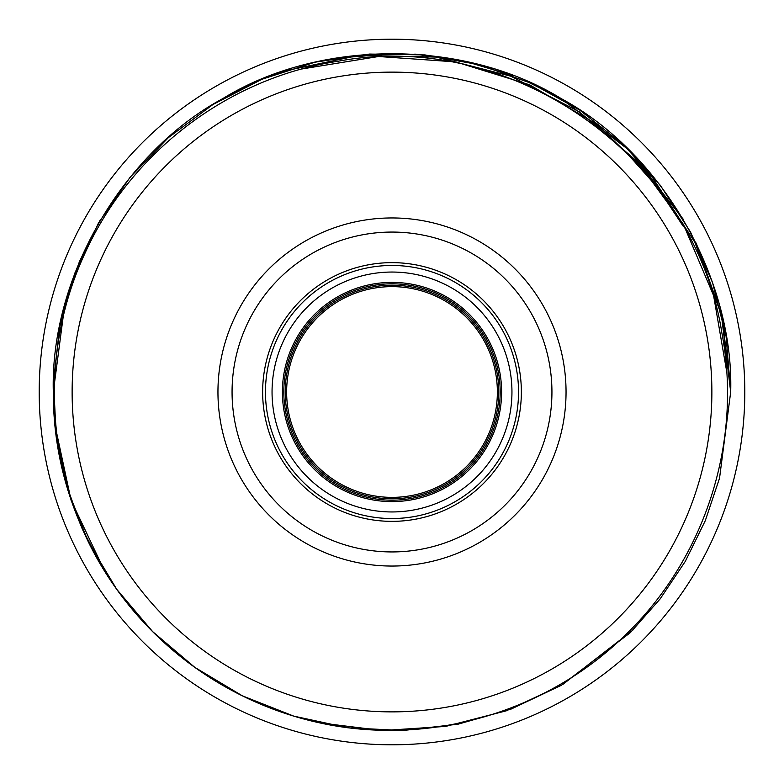 <?xml version="1.0" encoding="UTF-8"?>
<svg xmlns="http://www.w3.org/2000/svg" width="784" height="784" viewBox="0 0 784 784"><rect width="100%" height="100%" fill="white"/><g stroke="black" fill="none" stroke-linecap="round" stroke-linejoin="round"><path stroke-width="1.18" d="M521.36 392A129.36 129.36 0 0 1 392 521.36A129.36 129.36 0 0 1 262.64 392A129.36 129.36 0 0 1 392 262.64A129.36 129.36 0 0 1 521.36 392M518.538 392A126.538 126.538 0 0 1 392 518.538A126.538 126.538 0 0 1 265.462 392A126.538 126.538 0 0 1 392 265.462A126.538 126.538 0 0 1 518.538 392M272.048 392A119.952 119.952 0 0 1 392 272.048A119.952 119.952 0 0 1 511.952 392A119.952 119.952 0 0 1 392 511.952A119.952 119.952 0 0 1 272.048 392M282.397 392A109.603 109.603 0 0 1 392 282.397A109.603 109.603 0 0 1 501.603 392A109.603 109.603 0 0 1 392 501.603A109.603 109.603 0 0 1 282.397 392M283.808 392A108.192 108.192 0 0 1 392 283.808A108.192 108.192 0 0 1 500.192 392A108.192 108.192 0 0 1 392 500.192A108.192 108.192 0 0 1 283.808 392M285.219 392A106.781 106.781 0 0 1 392 285.219A106.781 106.781 0 0 1 498.781 392A106.781 106.781 0 0 1 392 498.781A106.781 106.781 0 0 1 285.219 392M286.63 392A105.37 105.37 0 0 1 392 286.63A105.37 105.37 0 0 1 497.37 392A105.37 105.37 0 0 1 392 497.37A105.37 105.37 0 0 1 286.63 392M744.8 392A352.8 352.8 0 0 1 392 744.8A352.8 352.8 0 0 1 39.2 392A352.8 352.8 0 0 1 392 39.2A352.8 352.8 0 0 1 744.8 392M72.128 392A319.872 319.872 0 0 1 392 72.128A319.872 319.872 0 0 1 711.872 392A319.872 319.872 0 0 1 392 711.872A319.872 319.872 0 0 1 72.128 392M726.709 371.616L713.597 295.597L683.423 224.41L637.931 162.17L579.474 111.936L510.894 76.234L436.169 57.075L359.15 55.341L283.132 71.285C261.65 78.635 241.492 87.769 222.656 98.686C122.255 152.802 49.97 277.997 53.312 392L56.419 437.766L66.023 483.904L82.271 529.024L104.919 571.712C45.629 477.103 38.073 354.535 84.701 253.879C130.154 152.733 227.723 77.851 338.139 61.23C513.383 28.469 694.82 158.192 721.858 332.847C742.771 442.294 704.914 558.894 624.985 635.363C545.85 712.744 428.289 746.77 319.421 722.819L382.308 730.551L445.694 726.405L506.317 710.814L561.344 685.314L630.395 632.58L660.108 598.956L685.314 561.344L705.277 520.713L719.545 478.162L730.688 392C734.03 277.997 661.745 152.802 561.344 98.686C464.285 38.788 319.715 38.788 222.656 98.686C122.255 152.802 49.97 277.997 53.312 392L56.419 437.766L66.023 483.904L82.271 529.024L104.919 571.712L82.271 529.024L66.023 483.904L56.419 437.766L53.312 392L56.419 437.766L66.023 483.904L82.271 529.024L104.919 571.712A338.688 338.688 0 0 0 319.421 722.819L382.308 730.551L445.694 726.405L506.317 710.814L561.344 685.314L630.395 632.58L660.108 598.956L685.314 561.344L705.277 520.713L719.545 478.162L730.688 392C734.03 277.997 661.745 152.802 561.344 98.686C464.285 38.788 319.715 38.788 222.656 98.686C122.255 152.802 49.97 277.997 53.312 392C53.106 454.642 70.305 514.549 104.919 571.712L71.099 500.329L54.909 424.83M302.193 68.923L378.545 56.507L455.847 61.916L529.612 84.799L596.252 123.95L652.513 177.547L694.908 242.354L721.447 315.148L730.688 392L719.545 478.162L705.277 520.713L685.314 561.344L660.108 598.956L630.395 632.58L561.344 685.314L506.317 710.814L445.694 726.405L382.308 730.551L319.421 722.819L382.308 730.551L445.694 726.405L506.317 710.814L561.344 685.314L630.395 632.58L660.108 598.956L685.314 561.344L705.277 520.713L719.545 478.162L730.688 392C734.03 277.997 661.745 152.802 561.344 98.686C464.285 38.788 319.715 38.788 222.656 98.686C122.255 152.802 49.97 277.997 53.312 392C49.97 277.997 122.255 152.802 222.656 98.686C319.715 38.788 464.285 38.788 561.344 98.686C661.745 152.802 734.03 277.997 730.688 392L726.092 336.395L712.568 282.691L690.508 232.005L660.432 185.465L623.28 144.579L579.807 110.152L531.513 83.378L479.259 64.739L424.957 54.919L369.45 54.057L314.894 62.21L262.042 79.233L213.003 104.478L168.423 137.592L130.105 177.253L98.519 222.94L74.98 272.803L59.76 326.222L53.488 381.004L56.242 436.482L67.914 490.382L88.347 542.009L116.728 589.323L152.655 631.63L194.746 667.321L242.344 695.829L293.696 716.106L347.9 727.807L403.084 730.512L458.13 724.171L511.286 708.991L561.344 685.314M562.706 684.52L632.786 630.179M730.688 392L722.24 316.834L696.172 243.04M683.53 219.608L629.16 150.205L561.344 98.686L524.643 80.37M512.55 75.489L464.883 61.25L414.834 54.086M398.831 53.381L334.249 58.271M99.931 220.52L79.429 261.582L64.768 304.662L53.312 392L53.547 404.593M683.148 226.047L656.923 186.759L625.759 151.861L656.923 186.759L683.148 226.047L656.923 186.759L625.759 151.861M683.53 226.713L657.266 187.209L626.014 152.116L657.266 187.209L683.53 226.713L657.266 187.209L626.014 152.116L657.266 187.209L683.53 226.713L679.512 219.824M232.064 392A159.936 159.936 0 0 1 392 232.064A159.936 159.936 0 0 1 551.936 392A159.936 159.936 0 0 1 392 551.936A159.936 159.936 0 0 1 232.064 392M217.952 392A174.048 174.048 0 0 0 392 566.048A174.048 174.048 0 0 0 566.048 392A174.048 174.048 0 0 0 392 217.952A174.048 174.048 0 0 0 217.952 392"/></g></svg>
